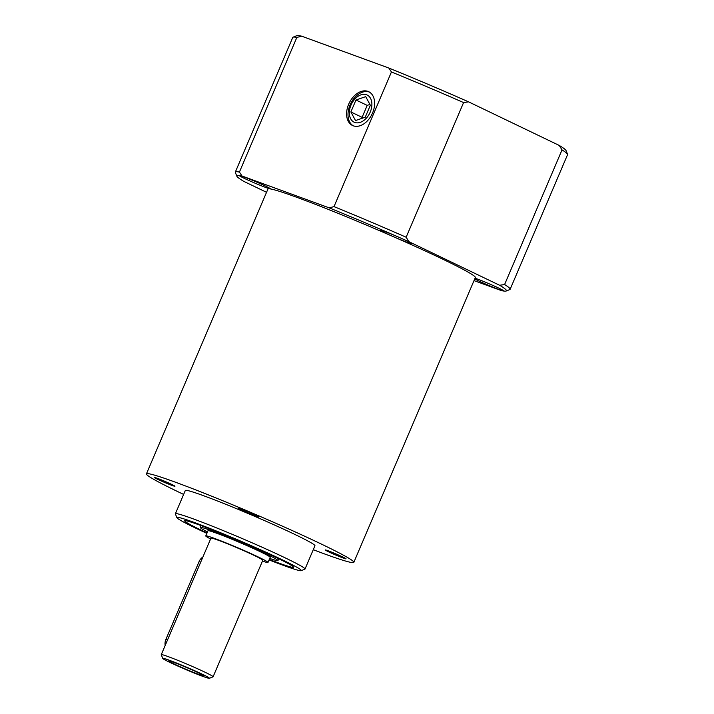 <?xml version="1.0" encoding="UTF-8"?>
<svg xmlns="http://www.w3.org/2000/svg" width="714" height="714" viewBox="0 0 714 714"><rect width="100%" height="100%" fill="white"/><g stroke="black" fill="none" stroke-linecap="round" stroke-linejoin="round"><path stroke-width="1.07" d="M468.571 101.852A146.557 7.149 -156.9 0 0 388.818 68.026L391.442 71.971A149.378 7.292 23.1 0 1 463.582 102.575L468.571 101.852L559.249 145.442L562.025 149.895A149.378 7.292 23.1 0 1 567.541 154.251A149.378 7.292 23.1 0 1 567.568 154.652L510.135 289.304A149.378 7.292 -156.9 0 0 504.593 284.547L499.613 285.27A146.557 7.149 23.1 0 1 506.137 291.035A146.557 7.149 23.1 0 1 503.593 291.009A16.913 0.821 23.1 0 1 490.634 286.198A16.913 0.821 23.1 0 1 474.703 278.969M567.541 154.251L566.05 150.565A146.557 7.149 -156.9 0 0 559.249 145.442M301.692 36.191A146.557 7.149 -156.9 0 0 296.756 35.7L293.061 37.182A149.378 7.292 23.1 0 1 296.854 37.414L301.692 36.191L388.818 68.026M391.442 71.971L334.009 206.623L329.181 207.854L242.046 176.019L239.422 172.065L296.854 37.414M353.269 125.807A18.734 12.682 115.7 0 1 352.493 125.485A18.734 12.682 115.7 0 1 348.95 103.601A18.734 12.682 115.7 0 1 368.04 91.419A18.734 12.682 115.7 0 1 368.727 91.713A18.734 12.682 115.7 0 1 372.306 113.526A18.734 12.682 115.7 0 1 353.269 125.807M183.641 494.418A112.741 5.498 23.1 0 1 178.268 491.866A112.741 5.498 23.1 0 1 146.432 473.882L267.928 189.049A112.741 5.498 23.1 0 1 270.115 188.88A16.913 0.821 23.1 0 1 245.089 178.741A16.913 0.821 23.1 0 1 239.333 175.582A16.913 0.821 23.1 0 1 239.663 175.555A16.913 0.821 23.1 0 1 256.656 182.079A16.913 0.821 23.1 0 1 270.445 188.853A16.913 0.821 23.1 0 1 270.115 188.88A112.741 5.498 23.1 0 1 392.932 236.495A16.913 0.821 23.1 0 1 380.58 230.345A16.913 0.821 23.1 0 1 384.052 231.274A16.913 0.821 23.1 0 1 399.331 237.459A16.913 0.821 23.1 0 1 411.683 243.608A16.913 0.821 23.1 0 1 392.932 236.495A112.741 5.498 23.1 0 1 475.328 277.514L353.832 562.346A112.741 5.498 23.1 0 1 313.259 549.709M329.181 207.854A146.557 7.149 23.1 0 1 399.331 237.459A146.557 7.149 23.1 0 1 408.926 241.68L406.15 237.226A149.378 7.292 -156.9 0 0 334.009 206.623M266.536 192.298L243.644 181.294A146.557 7.149 23.1 0 1 236.843 176.171A146.557 7.149 23.1 0 1 239.663 175.555A146.557 7.149 23.1 0 1 242.046 176.019M475.024 278.21A16.913 0.821 23.1 0 1 498.167 287.822A16.913 0.821 23.1 0 1 503.914 290.982A16.913 0.821 23.1 0 1 503.593 291.009A146.557 7.149 23.1 0 1 501.201 290.544L474.007 280.611M499.613 285.27L408.926 241.68M239.422 172.065A149.378 7.292 -156.9 0 0 235.325 172.083A149.378 7.292 -156.9 0 0 235.352 172.485L236.843 176.171M562.025 149.895L504.593 284.547M406.15 237.226L463.582 102.575M506.137 291.035L509.832 289.554A149.378 7.292 -156.9 0 0 510.135 289.304M146.432 473.882A112.741 5.498 23.1 0 1 252.292 513.063A112.741 5.498 23.1 0 1 353.832 562.346M343.166 558A11.272 0.553 23.1 0 1 331.483 553.163A11.272 0.553 23.1 0 1 325.343 549.967A11.272 0.553 23.1 0 1 328.44 550.896A11.272 0.553 23.1 0 1 339.578 555.51A11.272 0.553 23.1 0 1 346.058 558.803A11.272 0.553 23.1 0 1 343.166 558M255.612 515.089A11.272 0.553 23.1 0 1 258.789 516.856A11.272 0.553 23.1 0 1 252.47 514.732A11.272 0.553 23.1 0 1 241.002 509.725A11.272 0.553 23.1 0 1 238.074 508.02A11.272 0.553 23.1 0 1 244.697 510.314A11.272 0.553 23.1 0 1 255.612 515.089M157.098 478.228A11.272 0.553 23.1 0 1 168.317 482.86A11.272 0.553 23.1 0 1 174.948 486.216A11.272 0.553 23.1 0 1 171.833 485.341A11.272 0.553 23.1 0 1 160.222 480.513A11.272 0.553 23.1 0 1 154.233 477.38A11.272 0.553 23.1 0 1 157.098 478.228M175.385 513.777L185.319 490.473A70.463 3.436 23.1 0 1 251.48 514.955A70.463 3.436 23.1 0 1 314.945 545.764L305.003 569.067A70.463 3.436 -156.9 0 0 241.546 538.258A70.463 3.436 -156.9 0 0 175.385 513.777A70.463 3.436 -156.9 0 0 175.394 513.964L176.876 517.65A67.643 3.302 23.1 0 1 240.386 540.98A67.643 3.302 23.1 0 1 301.174 570.664A67.643 3.302 23.1 0 1 269.08 559.91M301.174 570.664L304.86 569.192A70.463 3.436 -156.9 0 0 305.003 569.067M206.855 533.367A67.643 3.302 23.1 0 1 195.975 528.262A67.643 3.302 23.1 0 1 176.876 517.65M207.051 532.921A59.191 2.892 23.1 0 1 201.357 530.225A59.191 2.892 23.1 0 1 184.649 520.792A59.191 2.892 23.1 0 1 240.225 541.355A59.191 2.892 23.1 0 1 293.534 567.237A59.191 2.892 23.1 0 1 269.267 559.464M207.497 531.876A42.278 2.062 23.1 0 1 200.206 527.423A42.278 2.062 23.1 0 1 239.895 542.113A42.278 2.062 23.1 0 1 277.978 560.597A42.278 2.062 23.1 0 1 269.713 558.419M210.594 538.972A33.826 1.651 23.1 0 1 205.766 535.919L207.979 530.743A33.826 1.651 23.1 0 1 239.734 542.497A33.826 1.651 23.1 0 1 270.195 557.286L267.991 562.462A33.826 1.651 23.1 0 1 262.449 561.088M205.766 535.919A33.826 1.651 23.1 0 1 237.53 547.674A33.826 1.651 23.1 0 1 267.991 562.462M161.257 654.658L210.951 538.133A28.185 1.374 23.1 0 1 237.423 547.924A28.185 1.374 23.1 0 1 262.806 560.249L213.102 676.774A28.185 1.374 -156.9 0 0 187.72 664.448A28.185 1.374 -156.9 0 0 161.257 654.658A28.185 1.374 -156.9 0 0 161.257 654.729L162.747 658.415A25.365 1.241 23.1 0 1 186.559 667.162A25.365 1.241 23.1 0 1 209.354 678.3A25.365 1.241 23.1 0 1 194.467 673.132A25.365 1.241 23.1 0 1 169.905 662.396A25.365 1.241 23.1 0 1 162.747 658.415M209.354 678.3L213.049 676.818A28.185 1.374 -156.9 0 0 213.102 676.774M202.892 557.045A8.452 6.212 110.1 0 0 199.054 561.659L165.916 639.342A8.452 6.212 110.1 0 0 165.184 645.447M173.547 662.28A18.885 0.919 23.1 0 1 192.503 670.107A18.885 0.919 23.1 0 1 203.445 675.685A18.885 0.919 23.1 0 1 198.233 674.186A18.885 0.919 23.1 0 1 178.955 666.189A18.885 0.919 23.1 0 1 168.718 660.878A18.885 0.919 23.1 0 1 173.547 662.28M369.415 92.079A18.734 12.682 -64.3 0 0 369.361 92.061A18.734 12.682 -64.3 0 0 350.574 103.816A18.734 12.682 -64.3 0 0 353.216 125.789M235.325 172.083L292.758 37.44A149.378 7.292 23.1 0 1 293.061 37.182M366.514 94.757A15.065 10.192 115.7 0 1 370.218 112.107A15.065 10.192 115.7 0 1 354.715 122.433A15.065 10.192 115.7 0 1 351.011 105.092A15.065 10.192 115.7 0 1 366.514 94.757M370.352 105.244L365.247 117.203L355.51 120.559L350.877 111.955L355.983 99.996L365.711 96.64L370.352 105.244M369.923 104.449L367.201 105.386L355.983 99.996M367.201 105.386L362.096 117.346L350.877 111.955M362.096 117.346L362.525 118.14M165.916 639.342L167.531 639.931M199.054 561.659L200.67 562.248M277.978 560.597L278.772 558.741M200.206 527.423L200.991 525.566"/></g></svg>
